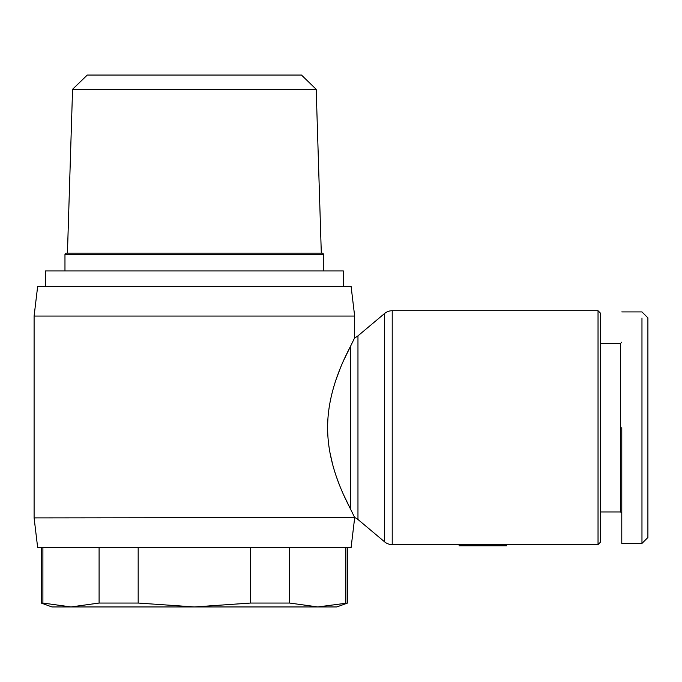 <?xml version="1.0" encoding="UTF-8"?>
<svg xmlns="http://www.w3.org/2000/svg" width="682" height="682" viewBox="0 0 682 682"><rect width="100%" height="100%" fill="white"/><g stroke="black" fill="none" stroke-linecap="round" stroke-linejoin="round"><path stroke-width="1.02" d="M343.728 495.098L354.657 517.527A11.875 11.875 0 0 1 357.965 519.488L384.588 541.832A11.875 11.875 0 0 0 392.218 544.611L392.218 310.728A11.875 11.875 0 0 0 384.588 313.507L357.965 335.851A11.875 11.875 0 0 1 354.657 337.812L343.728 360.249M621.779 311.913L641.967 311.913L647.9 317.846L647.9 537.484L641.967 543.426L641.967 318.059M316.184 89.299L72.565 89.299L87.262 75.063L301.495 75.063L316.184 89.299L321.307 253.141M64.969 270.95L64.969 254.335L66.154 253.141L322.595 253.141L323.788 254.335L323.788 270.95M45.379 286.389L45.379 270.95L343.378 270.95L343.378 286.389M354.657 316.064L34.1 316.064L37.663 286.389L351.094 286.389L354.657 316.064L354.657 337.812M34.1 316.064L34.1 517.894L354.657 517.527M34.1 517.894L37.663 547.578L351.094 547.578L354.657 517.894M289.654 547.578L289.654 603.05L317.761 606.937L336.848 606.937L347.53 603.05L347.53 547.578M138.173 547.578L138.173 603.05L194.379 606.937L317.761 606.937L347.53 603.05M598.037 544.611L598.037 310.728L600.407 313.098L600.407 542.233L598.037 544.611L506.615 544.611M459.131 544.611L392.218 544.611M598.037 310.728L392.218 310.728M600.407 511.96L620.594 511.96L620.594 343.378L600.407 343.378M64.969 254.335L323.788 254.335M350.335 508.67C343.123 494.663 327.496 463.214 327.641 427.785C327.411 392.397 343.14 360.556 350.335 346.661L350.335 508.67M340.105 368.698L336.141 379.337M330.088 453.3L332.816 465.158M336.414 476.82L339.389 484.842M42.898 547.578L42.898 603.05L70.996 606.937L99.095 603.05L99.095 547.578M250.575 547.578L250.575 603.05L194.379 606.937L51.909 606.937L41.227 603.05L42.898 603.05M345.859 547.578L345.859 603.05M250.575 603.05L289.654 603.05M99.095 603.05L138.173 603.05M459.131 544.27L506.615 544.27L506.615 545.796L459.131 545.796L459.131 544.27M621.779 427.665L621.779 543.426L621.779 427.665M647.9 489.292L647.9 490.955M384.588 541.832L384.588 313.507M357.965 519.488L357.965 335.851M647.9 537.484L641.958 543.426L621.779 543.426M72.565 89.299L67.441 253.141M620.594 511.96L621.779 513.145M41.227 603.05L41.227 547.578M620.594 343.378L621.779 342.185"/></g></svg>
